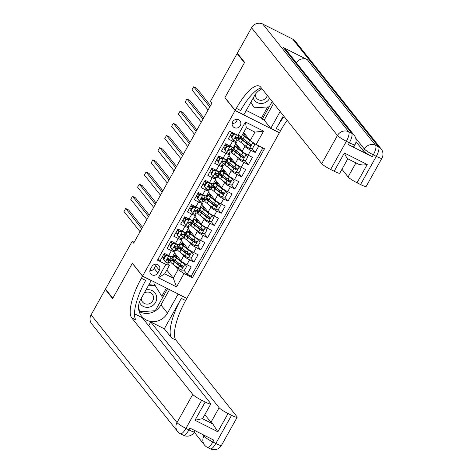 <?xml version="1.0" encoding="UTF-8"?>
<svg xmlns="http://www.w3.org/2000/svg" width="473" height="473" viewBox="0 0 473 473"><rect width="100%" height="100%" fill="white"/><g stroke="black" fill="none" stroke-linecap="round" stroke-linejoin="round"><path stroke-width="0.71" d="M232.657 121.78A4.499 4.245 141.4 0 0 232.964 126.51A4.499 4.245 141.4 0 0 240.314 125.635A4.499 4.245 141.4 0 0 240.006 120.899A4.499 4.245 141.4 0 0 232.657 121.78M232.113 123.447A4.499 4.245 141.4 0 0 237.204 119.385M279.159 132.57L279.366 132.83L186.859 298.357L142.598 276.061L235.111 110.534L279.366 132.83M231.947 132.339L228.27 138.926L232.633 141.125L229.913 145.991A5.629 0.745 29.2 0 0 233.656 147.269L236.376 142.403A5.629 0.745 -150.8 0 1 232.633 141.125M229.913 145.991L225.55 143.792L221.465 151.094L225.834 153.293L223.114 158.165A5.629 0.745 29.2 0 0 226.857 159.442L229.576 154.57A5.629 0.745 -150.8 0 1 225.834 153.293M223.114 158.165L218.745 155.96L214.665 163.268L219.029 165.467L216.309 170.333A5.629 0.745 29.2 0 0 220.051 171.61L222.771 166.744A5.629 0.745 -150.8 0 1 219.029 165.467M216.309 170.333L211.945 168.134L207.86 175.436L212.229 177.635L209.509 182.507A5.629 0.745 29.2 0 0 213.252 183.784L215.972 178.912A5.629 0.745 -150.8 0 1 212.229 177.635M209.509 182.507L205.14 180.308L201.06 187.61L205.424 189.809L202.704 194.675A5.629 0.745 29.2 0 0 206.447 195.952L209.167 191.086A5.629 0.745 -150.8 0 1 205.424 189.809M202.704 194.675L198.341 192.476L194.261 199.777L198.625 201.977L195.905 206.849A5.629 0.745 29.2 0 0 199.647 208.126L202.367 203.26A5.629 0.745 -150.8 0 1 198.625 201.977M195.905 206.849L191.535 204.649L187.456 211.951L191.825 214.151L189.099 219.017A5.629 0.745 29.2 0 0 192.842 220.294L195.568 215.428A5.629 0.745 -150.8 0 1 191.825 214.151M189.099 219.017L184.736 216.817L180.656 224.119L185.02 226.319L182.3 231.191A5.629 0.745 29.2 0 0 186.043 232.468L188.762 227.602A5.629 0.745 -150.8 0 1 185.02 226.319M182.3 231.191L177.931 228.991L173.851 236.293L178.22 238.493L175.495 243.359A5.629 0.745 29.2 0 0 179.237 244.636L181.963 239.77A5.629 0.745 -150.8 0 1 178.22 238.493M175.495 243.359L171.131 241.159L167.052 248.461L171.415 250.66A5.629 0.745 29.2 0 0 175.158 251.943A5.629 0.745 29.2 0 0 175.034 251.606L174.312 250.702M174.62 252.907L180.923 260.812A5.629 0.745 29.2 0 0 186.876 264.691L191.24 266.89L187.16 274.192L183.896 270.101M181.064 266.547L180.319 265.613M181.638 253.427L183.642 255.946A5.629 0.745 29.2 0 0 189.596 259.819L193.965 262.018L190.702 257.927M187.864 254.373L187.119 253.439M193.965 262.018L198.045 254.716L193.676 252.517A5.629 0.745 29.2 0 1 187.722 248.644L181.419 240.739M188.224 228.565L194.527 236.47A5.629 0.745 29.2 0 0 200.481 240.349L204.844 242.548L200.765 249.85L197.501 245.759M194.669 242.206L193.924 241.271M195.024 216.398L201.327 224.303A5.629 0.745 29.2 0 0 207.28 228.175L211.65 230.375L207.564 237.677L204.301 233.585M201.468 230.032L200.723 229.098M201.829 204.224L208.132 212.129A5.629 0.745 29.2 0 0 214.086 216.007L218.449 218.207L214.37 225.509L211.106 221.417M208.274 217.864L207.529 216.93M208.628 192.056L214.931 199.961A5.629 0.745 29.2 0 0 220.885 203.833L225.254 206.033L221.169 213.335L217.905 209.243M215.073 205.69L214.328 204.756M215.434 179.882L221.736 187.787A5.629 0.745 29.2 0 0 227.69 191.666L232.054 193.865L227.974 201.167L224.71 197.075M221.878 193.522L221.128 192.582M222.233 167.714L228.536 175.619A5.629 0.745 29.2 0 0 234.49 179.492L238.859 181.691L234.774 188.993L231.51 184.902M228.678 181.348L227.933 180.414M229.033 155.54L235.341 163.445A5.629 0.745 29.2 0 0 241.295 167.324L245.658 169.523L241.579 176.825L238.315 172.734M235.483 169.18L234.732 168.24M235.838 143.372L242.141 151.277A5.629 0.745 29.2 0 0 248.094 155.15L252.458 157.349L248.378 164.651L245.115 160.56M242.282 157.006L241.537 156.072M236.376 142.403A5.629 0.745 -150.8 0 0 236.252 142.066L235.53 141.167M231.859 136.561L230.304 135.278M229.576 154.57A5.629 0.745 -150.8 0 0 229.446 154.239L228.731 153.335M225.059 148.729L224.303 147.789M222.771 166.744A5.629 0.745 -150.8 0 0 222.647 166.407L221.926 165.509M218.254 160.903L216.699 159.62M215.972 178.912A5.629 0.745 -150.8 0 0 215.842 178.581L215.126 177.677M211.455 173.071L210.698 172.131M209.167 191.086A5.629 0.745 -150.8 0 0 209.042 190.749L208.321 189.85M204.649 185.245L203.094 183.962M202.367 203.26A5.629 0.745 -150.8 0 0 202.237 202.923L201.522 202.018M197.85 197.412L196.295 196.135M195.568 215.428A5.629 0.745 -150.8 0 0 195.438 215.091L194.716 214.192M191.045 209.586L190.294 208.64M188.762 227.602A5.629 0.745 -150.8 0 0 188.638 227.265L187.917 226.36M184.245 221.754L182.69 220.477M181.963 239.77A5.629 0.745 -150.8 0 0 181.833 239.433L181.112 238.534M177.44 233.928L175.891 232.645M134.149 242.271L132.209 241.295L133.67 243.128L211.898 103.161L210.432 101.328L237.133 53.555L244.44 62.72L224.882 97.71L235.111 110.534M157.822 272.962L159.318 270.284A4.363 4.109 141.4 0 0 159.017 265.702A4.363 4.109 141.4 0 0 151.898 266.553L150.402 269.226A4.363 4.109 141.4 0 0 150.704 273.814A4.363 4.109 141.4 0 0 157.822 272.962L154.168 268.386L155.664 265.708A4.363 4.109 141.4 0 0 156.173 264.218M243.684 132.505L250.17 140.641L254.935 132.121L246.321 127.787L241.561 136.307L237.943 135.361L229.571 131.139L157.468 260.156L165.84 264.372L169.458 265.318L167.507 262.876M237.943 135.361L245.428 121.969L263.609 131.133L256.124 144.519L264.496 148.741L192.393 277.752L184.021 273.53L176.541 286.922L158.36 277.757L165.84 264.372M238.859 138.879L239.232 139.352M242.856 143.893L244.86 146.405L242.141 151.277M232.06 151.053L232.432 151.52M236.051 156.06L238.061 158.579L235.341 163.445M225.254 163.22L225.633 163.693M229.251 168.234L231.256 170.747L228.536 175.619M218.455 175.394L218.828 175.861M222.452 180.402L224.456 182.921L221.736 187.787M211.65 187.562L212.028 188.035M215.647 192.576L217.657 195.089L214.931 199.961M204.85 199.736L205.223 200.203M208.847 204.744L210.852 207.263L208.132 212.129M198.045 211.904L198.424 212.377M202.042 216.918L204.052 219.431L201.327 224.303M191.246 224.078L191.618 224.545M195.243 229.086L197.247 231.604L194.527 236.47M184.44 236.246L184.819 236.719M188.437 241.26L190.448 243.772L187.722 248.644M170.641 246.096L169.884 245.156M177.641 248.42L178.014 248.887M187.16 274.192L191.169 276.208L262.87 147.919M244.86 146.405A5.629 0.745 -150.8 0 0 250.814 150.284L255.184 152.483L258.861 145.897M248.378 164.651L244.015 162.452A5.629 0.745 -150.8 0 1 238.061 158.579M241.579 176.825L237.21 174.626A5.629 0.745 -150.8 0 1 231.256 170.747M234.774 188.993L230.41 186.794A5.629 0.745 -150.8 0 1 224.456 182.921M227.974 201.167L223.605 198.967A5.629 0.745 -150.8 0 1 217.657 195.089M221.169 213.335L216.805 211.135A5.629 0.745 -150.8 0 1 210.852 207.263M214.37 225.509L210.006 223.309A5.629 0.745 -150.8 0 1 204.052 219.431M207.564 237.677L203.201 235.477A5.629 0.745 -150.8 0 1 197.247 231.604M200.765 249.85L196.401 247.651A5.629 0.745 -150.8 0 1 190.448 243.772M157.87 259.435L160.246 260.635L164.332 253.333L168.695 255.532A5.629 0.745 29.2 0 0 172.438 256.809L175.158 251.943M163.835 258.27L162.286 256.987M169.458 265.318L164.693 273.837L173.307 278.177L178.067 269.657L184.021 273.53M166.815 270.036L173.307 278.177L176.541 286.922M170.836 260.588L171.214 261.061M174.833 265.601L178.067 269.657M142.598 276.061L132.375 263.236L112.816 298.226L105.514 289.062L132.209 241.295M237.96 53.975L237.133 53.555M164.503 254.787L165.101 253.717M191.169 276.208L192.393 277.752M171.244 261.007L170.865 260.534M173.219 259.482L173.455 259.062M175.329 255.71L175.956 254.586M255.184 152.483L251.92 148.392M249.088 144.839L248.337 143.898M169.086 244.819L169.89 245.144M171.303 242.614L171.9 241.549M178.043 248.833L177.671 248.366M180.024 247.314L180.26 246.894M182.135 243.542L182.761 242.418M184.848 236.666L184.47 236.193M186.823 235.14L187.06 234.72M188.934 231.368L189.561 230.245M178.108 230.446L178.705 229.375M191.648 224.492L191.275 224.025M193.628 222.972L193.865 222.552M195.739 219.2L196.366 218.077M184.908 218.272L185.505 217.208M198.453 212.324L198.075 211.851M200.428 210.798L200.664 210.379M202.539 207.026L203.165 205.903M190.294 208.634L189.496 208.303M191.713 206.104L192.31 205.034M205.252 200.15L204.88 199.683M207.233 198.63L207.47 198.211M209.338 194.858L209.971 193.735M198.512 193.93L199.109 192.866M212.058 187.982L211.679 187.509M214.033 186.457L214.269 186.037M216.143 182.684L216.77 181.561M205.317 181.762L205.915 180.692M218.857 175.808L218.485 175.341M220.838 174.289L221.068 173.869M222.943 170.517L223.575 169.393M210.704 172.119L209.9 171.794M212.117 169.588L212.714 168.524M225.662 163.64L225.284 163.167M227.637 162.115L227.874 161.695M229.748 158.343L230.375 157.219M218.916 157.42L219.519 156.35M232.462 151.466L232.089 150.999M234.442 149.947L234.673 149.527M236.547 146.175L237.174 145.051M224.308 147.777L223.504 147.452M225.722 145.246L226.319 144.182M239.261 139.299L238.889 138.826M241.242 137.773L241.478 137.353M243.353 134.001L243.979 132.878M256.124 144.519L250.17 140.641M232.521 133.079L232.722 132.73M164.693 273.837L158.36 277.757M245.428 121.969L246.321 127.787M263.609 131.133L254.935 132.121M149.894 270.716A4.363 4.109 141.4 0 0 154.168 268.386M165.775 255.958L165.396 255.485L168.388 255.473L168.849 255.946L165.775 255.958L163.735 259.612L165.444 262.036A3.725 0.497 29.2 0 0 167.791 262.893L169.618 262.521A10.761 1.425 29.2 0 0 169.831 262.391L171.125 260.079A10.761 1.425 29.2 0 0 170.475 259.003M165.444 262.036L163.735 259.612M164.036 257.909A8.934 1.183 29.2 0 0 162.345 256.874M168.465 255.473L169.328 255.84M168.849 255.946A3.725 0.497 29.2 0 0 171.191 256.809L171.516 256.744M172.598 256.52L173.017 256.437A10.761 1.425 29.2 0 0 173.23 256.307A10.761 1.425 29.2 0 0 173.041 255.733M165.396 255.485L163.356 259.133M142.497 227.33L128.668 209.988L125.676 208.481L141.758 228.654M125.676 208.481L123.979 211.526L140.061 231.693M173.23 256.307L171.941 258.619A10.761 1.425 -150.8 0 1 171.723 258.749L169.902 259.121A3.725 0.497 -150.8 0 1 168.418 258.666C167.271 258.749 166.999 259.234 167.602 260.126A3.725 0.497 29.2 0 0 169.086 260.582L170.907 260.209A10.761 1.425 29.2 0 0 171.125 260.079M165.639 255.485A10.761 1.425 29.2 0 0 163.759 254.35M163.64 254.563A8.934 1.183 -150.8 0 1 165.331 255.597M169.547 259.086A8.934 1.183 -150.8 0 1 169.529 259.186A8.934 1.183 -150.8 0 1 169.346 259.293L167.223 259.612M168.128 255.473A8.934 1.183 29.2 0 0 166.91 254.628M174.265 259.789A10.761 1.425 29.2 0 0 172.071 259.523L170.777 261.835A10.761 1.425 -150.8 0 0 173 264.224L178.274 268.179A3.725 0.497 -150.8 0 0 181.472 270.107L184.547 270.095L186.587 266.447L184.872 264.023A3.725 0.497 -150.8 0 1 181.673 262.089L176.399 258.14A10.761 1.425 -150.8 0 1 174.182 255.751A10.761 1.425 -150.8 0 1 177.405 256.401M184.872 264.023L177.623 258.625A8.934 1.183 -150.8 0 1 175.779 256.644A8.934 1.183 -150.8 0 1 177.842 256.951M179.237 265.187A4.428 0.585 29.2 0 0 181.088 265.678L181.407 265.099M181.348 261.415A4.428 0.585 29.2 0 0 181.798 261.61M172.071 259.523A10.761 1.425 29.2 0 0 174.295 261.912L179.569 265.861A3.725 0.497 29.2 0 0 181.833 267.298C183.075 267.34 183.347 266.849 182.649 265.838A3.725 0.497 -150.8 0 1 180.384 264.401L175.111 260.452A10.761 1.425 -150.8 0 1 172.887 258.063L174.182 255.751M182.679 265.856L181.413 266.772L175.513 262.397A8.934 1.183 -150.8 0 1 173.668 260.416A8.934 1.183 -150.8 0 1 175.252 260.558M139.405 302.152A9.141 8.62 141.4 0 0 152.282 305.883A9.141 8.62 141.4 0 0 156.102 294.886A9.141 8.62 141.4 0 0 145.915 290.014M141.297 298.28A6.261 5.901 141.4 0 0 142.521 302.005A6.261 5.901 141.4 0 0 150.515 303.134A6.261 5.901 141.4 0 0 152.312 294.2A6.261 5.901 141.4 0 0 144.318 293.071A6.261 5.901 141.4 0 0 144.141 293.189M148.256 285.828L155.109 285.396L162.617 297.6L155.274 310.737L140.416 311.677L138.672 309.271M149.149 284.232L153.938 283.93L155.109 285.396M140.416 311.677L138.607 308.739M253.232 97.994A9.141 8.62 141.4 0 0 266.222 102.02A9.141 8.62 141.4 0 0 269.616 98.325M255.231 94.541A6.261 5.901 141.4 0 0 256.455 98.142A6.261 5.901 141.4 0 0 264.448 99.271A6.261 5.901 141.4 0 0 267.28 95.404M272.188 101.553L269.208 106.874L254.356 107.814L250.761 102.41M254.356 107.814L250.891 102.186M221.447 445.4A8.437 8.437 0 0 1 210.284 448.818A8.437 2.578 -63.3 0 0 215.83 443.479L231.581 415.306A8.437 1.117 29.2 0 0 237.192 417.221L221.447 445.4A8.437 1.117 -150.8 0 1 215.83 443.479L212.844 441.971L213.861 440.144L189.939 428.095L188.922 429.922L185.93 428.414A8.437 1.117 -150.8 0 1 177.003 422.596L192.748 394.423A8.437 1.117 29.2 0 0 201.675 400.235L185.93 428.414A8.437 2.578 116.7 0 1 180.379 433.753A8.437 8.437 0 0 1 177.576 431.477A8.437 7.958 141.4 0 1 177.003 422.596L91.094 314.864L105.308 289.429L112.615 298.593L132.304 263.355L142.533 276.179L141.374 278.248A35.168 10.749 -63.3 0 0 131.677 317.838L192.748 394.423M150.993 280.288L151.206 280.548L140.558 299.598A15.828 14.923 141.4 0 0 141.64 316.242A15.828 14.923 141.4 0 0 167.472 313.156L178.114 294.111L186.788 298.481L185.635 300.544A35.168 10.749 -63.3 0 0 175.932 340.134L237.003 416.719A8.437 1.117 29.2 0 1 237.192 417.221M151.206 280.548L142.533 276.179M210.822 403.936L202.657 418.54A8.437 1.117 -150.8 0 1 202.379 418.652L212.797 423.903L217.846 431.784L195 420.272L205.205 402.015A8.437 1.117 29.2 0 0 210.822 403.936A8.437 1.117 29.2 0 0 210.627 403.434L142.255 317.685L134.48 313.77M148.652 325.714L150.745 321.965L219.123 407.708A8.437 1.117 29.2 0 0 228.051 413.526L217.846 431.784M164.32 328.806L181.325 298.38A35.168 10.749 -63.3 0 0 171.628 337.964L164.32 328.806L150.745 321.965M205.205 402.015L201.675 400.235M177.576 431.477L91.667 323.745A8.437 7.958 -38.6 0 1 91.094 314.864M106.135 289.848L105.308 289.429M231.581 415.306L228.051 413.526M212.797 423.903A8.437 1.117 -150.8 0 1 210.958 422.318L219.123 407.708M204.839 414.638L210.958 422.318M141.374 278.248L145.684 280.418A35.168 10.749 -63.3 0 0 135.982 320.008L131.677 317.838M195 420.272L202.379 418.652M169.5 289.612L160.926 304.949A15.828 14.923 -38.6 0 1 139.163 311.506M138.778 309.921L139.89 311.731L155.233 310.743M162.6 297.57L167.584 288.648M161.819 296.299L166.419 288.063M139.204 310.619L139.559 310.595M348.359 144.632L349.381 142.805A8.437 1.117 29.2 0 0 354.998 144.726L353.975 146.553A8.437 1.117 -150.8 0 1 348.359 144.632L372.286 156.687A8.437 1.117 -150.8 0 1 363.353 150.869L364.376 149.048L355.714 138.181M356.003 141.652L363.353 150.869M244.642 62.353L224.947 97.586L235.176 110.41L236.334 108.347A35.168 10.749 116.7 0 1 259.464 86.098A35.168 10.749 116.7 0 1 260.647 87.079L321.717 163.664L337.462 135.485L251.553 27.753L237.34 53.195L244.642 62.353M261.995 88.77A15.828 14.923 141.4 0 0 254.492 95.735L243.849 114.779L235.176 110.41M273.607 103.333L264.218 120.13L270.763 128.343L280.152 111.539M270.763 128.343L279.431 132.712L280.59 130.643A35.168 10.749 116.7 0 1 287.17 120.343M283.439 115.666L276.285 128.473A35.168 10.749 116.7 0 1 284.119 116.518M347.673 158.68C346.857 158.094 345.757 156.202 344.374 152.998L367.219 164.509L357.02 182.767L360.55 184.541L376.295 156.368L373.303 154.86L372.286 156.687M357.02 182.767A8.437 1.117 -150.8 0 1 348.087 176.949L355.944 162.895M341.967 169.275L348.087 176.949M296.335 62.749A8.437 7.958 -38.6 0 1 307.255 59.616L375.633 145.359L378.625 146.867A8.437 2.578 -63.3 0 1 376.295 156.368A8.437 1.117 29.2 0 0 381.906 158.284L366.161 186.463A8.437 1.117 -150.8 0 1 360.55 184.541M251.553 27.753A8.437 7.958 -38.6 0 1 262.811 24.07L292.716 39.135A8.437 7.958 -38.6 0 1 295.229 41.175L381.137 148.906A8.437 7.958 141.4 0 0 378.625 146.867L292.716 39.135M307.255 59.616L283.333 47.56A8.437 7.958 -38.6 0 1 285.852 49.6L354.23 135.349A8.437 7.958 141.4 0 0 351.711 133.303L283.333 47.56M264.218 120.13L262.302 119.166L269.172 106.88M246.279 110.44L261.427 118.067L262.302 119.166M347.821 158.798L339.785 173.171A8.437 1.117 -150.8 0 1 334.175 171.256L344.374 152.998M262.811 24.07L348.719 131.801L351.711 133.303A8.437 2.578 -63.3 0 1 349.381 142.805L346.39 141.303L330.645 169.476L334.175 171.256M330.645 169.476A8.437 1.117 -150.8 0 1 321.717 163.664M236.334 108.347L240.639 110.511A35.168 10.749 116.7 0 1 261.35 87.96M367.219 164.509C363.69 165.237 360.645 165.042 358.091 163.93M261.427 118.067L267.623 106.975M172.574 243.79L172.196 243.311L175.193 243.299L175.649 243.778L172.574 243.79L170.534 247.438L172.249 249.862A3.725 0.497 29.2 0 0 174.596 250.725L176.417 250.347A10.761 1.425 29.2 0 0 176.63 250.223L177.925 247.911A10.761 1.425 29.2 0 0 177.28 246.835M172.249 249.862L170.534 247.438M170.842 245.741A8.934 1.183 29.2 0 0 169.151 244.707M175.27 243.299L176.127 243.672M175.649 243.778A3.725 0.497 29.2 0 0 177.996 244.642L178.321 244.571M179.403 244.352L179.817 244.263A10.761 1.425 29.2 0 0 180.036 244.133A10.761 1.425 29.2 0 0 179.841 243.56M172.196 243.311L170.156 246.965M149.302 215.162L135.473 197.82L132.481 196.313L148.563 216.48M132.481 196.313L130.779 199.358L146.861 219.525M180.036 244.133L178.741 246.451A10.761 1.425 -150.8 0 1 178.528 246.575L176.701 246.953A3.725 0.497 -150.8 0 1 175.217 246.498C174.07 246.581 173.798 247.066 174.401 247.958A3.725 0.497 29.2 0 0 175.885 248.414L177.712 248.035A10.761 1.425 29.2 0 0 177.925 247.911M172.438 243.311A10.761 1.425 29.2 0 0 170.564 242.176M170.446 242.389A8.934 1.183 -150.8 0 1 172.131 243.424M176.352 246.912A8.934 1.183 -150.8 0 1 176.328 247.018A8.934 1.183 -150.8 0 1 176.151 247.125L174.023 247.444M174.933 243.299A8.934 1.183 29.2 0 0 173.709 242.46M179.379 231.616L179.001 231.143L181.993 231.131L182.454 231.604L179.379 231.616L177.34 235.27L179.048 237.688A3.725 0.497 29.2 0 0 181.396 238.552L183.222 238.179A10.761 1.425 29.2 0 0 183.435 238.049L184.724 235.737A10.761 1.425 29.2 0 0 184.08 234.661M179.048 237.688L177.34 235.27M177.641 233.567A8.934 1.183 29.2 0 0 175.95 232.533M182.07 231.131L182.933 231.498M182.454 231.604A3.725 0.497 29.2 0 0 184.795 232.468L185.12 232.403M186.202 232.178L186.622 232.095A10.761 1.425 29.2 0 0 186.835 231.965A10.761 1.425 29.2 0 0 186.646 231.392M179.001 231.143L176.961 234.791M156.102 202.988L142.272 185.647L139.281 184.139L155.363 204.312M139.281 184.139L137.584 187.184L153.666 207.351M186.835 231.965L185.54 234.277A10.761 1.425 -150.8 0 1 185.327 234.407L183.506 234.779A3.725 0.497 -150.8 0 1 182.022 234.324C180.875 234.407 180.603 234.892 181.206 235.785A3.725 0.497 29.2 0 0 182.69 236.24L184.511 235.867A10.761 1.425 29.2 0 0 184.724 235.737M179.243 231.143A10.761 1.425 29.2 0 0 177.363 230.008M177.245 230.221A8.934 1.183 -150.8 0 1 178.936 231.256M183.152 234.744A8.934 1.183 -150.8 0 1 183.128 234.845A8.934 1.183 -150.8 0 1 182.95 234.951L180.828 235.27M181.733 231.131A8.934 1.183 29.2 0 0 180.515 230.286M186.179 219.448L185.8 218.969L188.798 218.958L189.253 219.437L186.179 219.448L184.139 223.096L185.854 225.52A3.725 0.497 29.2 0 0 188.201 226.384L190.022 226.005A10.761 1.425 29.2 0 0 190.235 225.881L191.53 223.569A10.761 1.425 29.2 0 0 190.885 222.493M185.854 225.52L184.139 223.096M184.446 221.394A8.934 1.183 29.2 0 0 182.755 220.365M188.875 218.958L189.732 219.33M189.253 219.437A3.725 0.497 29.2 0 0 191.6 220.3L191.926 220.229M193.008 220.01L193.422 219.921A10.761 1.425 29.2 0 0 193.64 219.791A10.761 1.425 29.2 0 0 193.445 219.218M185.8 218.969L183.761 222.623M162.907 190.82L149.078 173.479L146.086 171.971L162.168 192.139M146.086 171.971L144.383 175.016L160.465 195.183M193.64 219.791L192.345 222.109A10.761 1.425 -150.8 0 1 192.133 222.233L190.306 222.612A3.725 0.497 -150.8 0 1 188.822 222.156C187.675 222.233 187.403 222.724 188.006 223.617A3.725 0.497 29.2 0 0 189.49 224.072L191.317 223.694A10.761 1.425 29.2 0 0 191.53 223.569M186.043 218.969A10.761 1.425 29.2 0 0 184.168 217.834M184.044 218.047A8.934 1.183 -150.8 0 1 185.735 219.082M189.951 222.57A8.934 1.183 -150.8 0 1 189.933 222.677A8.934 1.183 -150.8 0 1 189.756 222.783L187.627 223.102M188.538 218.958A8.934 1.183 29.2 0 0 187.314 218.118M192.984 207.275L192.606 206.802L195.597 206.79L196.053 207.263L192.984 207.275L190.944 210.928L192.653 213.347A3.725 0.497 29.2 0 0 195 214.21L196.827 213.837A10.761 1.425 29.2 0 0 197.04 213.707L198.329 211.396A10.761 1.425 29.2 0 0 197.684 210.319M192.653 213.347L190.944 210.928M191.246 209.226A8.934 1.183 29.2 0 0 189.555 208.191M195.674 206.79L196.537 207.156M196.053 207.263A3.725 0.497 29.2 0 0 198.4 208.126L198.725 208.061M199.807 207.836L200.227 207.753A10.761 1.425 29.2 0 0 200.44 207.623A10.761 1.425 29.2 0 0 200.25 207.05M192.606 206.802L190.56 210.45M169.706 178.646L155.877 161.305L152.885 159.797L168.967 179.965M152.885 159.797L151.189 162.842L167.271 183.01M200.44 207.623L199.145 209.935A10.761 1.425 -150.8 0 1 198.932 210.065L197.111 210.438A3.725 0.497 -150.8 0 1 195.627 209.982C194.48 210.065 194.208 210.55 194.805 211.443A3.725 0.497 29.2 0 0 196.295 211.898L198.116 211.526A10.761 1.425 29.2 0 0 198.329 211.396M192.848 206.802A10.761 1.425 29.2 0 0 190.968 205.666M190.85 205.879A8.934 1.183 -150.8 0 1 192.541 206.914M196.756 210.402A8.934 1.183 -150.8 0 1 196.733 210.503A8.934 1.183 -150.8 0 1 196.555 210.609L194.433 210.928M195.337 206.79A8.934 1.183 29.2 0 0 194.119 205.944M181.07 247.621A10.761 1.425 29.2 0 0 178.871 247.349L177.582 249.667A10.761 1.425 -150.8 0 0 179.805 252.056L185.079 256.005A3.725 0.497 -150.8 0 0 188.278 257.939L191.346 257.927L193.392 254.273L191.677 251.855A3.725 0.497 -150.8 0 1 188.479 249.921L183.205 245.972A10.761 1.425 -150.8 0 1 180.982 243.577A10.761 1.425 -150.8 0 1 184.204 244.228M191.677 251.855L184.423 246.457A8.934 1.183 -150.8 0 1 182.578 244.47A8.934 1.183 -150.8 0 1 184.647 244.778M186.043 253.02A4.428 0.585 29.2 0 0 187.887 253.504L188.207 252.931M188.148 249.247A4.428 0.585 29.2 0 0 188.603 249.437M178.871 247.349A10.761 1.425 29.2 0 0 181.094 249.744L186.368 253.694A3.725 0.497 29.2 0 0 188.632 255.13C189.874 255.166 190.146 254.681 189.454 253.67A3.725 0.497 -150.8 0 1 187.184 252.233L181.91 248.284A10.761 1.425 -150.8 0 1 179.687 245.889L180.982 243.577M189.72 253.895L189.454 253.67L188.213 254.598L182.312 250.229A8.934 1.183 -150.8 0 1 180.467 248.242A8.934 1.183 -150.8 0 1 182.052 248.39M187.87 235.448A10.761 1.425 29.2 0 0 185.676 235.182L184.381 237.493A10.761 1.425 -150.8 0 0 186.604 239.882L191.878 243.837A3.725 0.497 -150.8 0 0 195.077 245.765L198.152 245.753L200.191 242.105L198.477 239.681A3.725 0.497 -150.8 0 1 195.278 237.748L190.004 233.798A10.761 1.425 -150.8 0 1 187.787 231.409A10.761 1.425 -150.8 0 1 191.009 232.06M198.477 239.681L191.222 234.283A8.934 1.183 -150.8 0 1 189.383 232.302A8.934 1.183 -150.8 0 1 191.447 232.61M192.842 240.846A4.428 0.585 29.2 0 0 194.687 241.336L195.012 240.757M194.953 237.074A4.428 0.585 29.2 0 0 195.402 237.269M185.676 235.182A10.761 1.425 29.2 0 0 187.899 237.57L193.173 241.52A3.725 0.497 29.2 0 0 195.438 242.956C196.679 242.998 196.951 242.507 196.254 241.496A3.725 0.497 -150.8 0 1 193.989 240.059L188.715 236.11A10.761 1.425 -150.8 0 1 186.492 233.721L187.787 231.409M196.283 241.514L195.018 242.43L189.117 238.055A8.934 1.183 -150.8 0 1 187.273 236.074A8.934 1.183 -150.8 0 1 188.857 236.216M194.675 223.28A10.761 1.425 29.2 0 0 192.476 223.008L191.187 225.325A10.761 1.425 -150.8 0 0 193.41 227.714L198.684 231.664A3.725 0.497 -150.8 0 0 201.882 233.597L204.951 233.585L206.991 229.931L205.282 227.513A3.725 0.497 -150.8 0 1 202.083 225.58L196.809 221.63A10.761 1.425 -150.8 0 1 194.586 219.236A10.761 1.425 -150.8 0 1 197.809 219.886M205.282 227.513L198.027 222.115A8.934 1.183 -150.8 0 1 196.183 220.128A8.934 1.183 -150.8 0 1 198.246 220.436M199.641 228.678A4.428 0.585 29.2 0 0 201.492 229.163L201.811 228.589M201.752 224.906A4.428 0.585 29.2 0 0 202.208 225.095M192.476 223.008A10.761 1.425 29.2 0 0 194.699 225.402L199.973 229.352A3.725 0.497 29.2 0 0 202.237 230.789C203.479 230.824 203.751 230.339 203.053 229.328A3.725 0.497 -150.8 0 1 200.789 227.891L195.515 223.942A10.761 1.425 -150.8 0 1 193.291 221.547L194.586 219.236M203.083 229.34L201.817 230.256L195.917 225.887A8.934 1.183 -150.8 0 1 194.072 223.9A8.934 1.183 -150.8 0 1 195.656 224.048M201.474 211.106A10.761 1.425 29.2 0 0 199.281 210.84L197.986 213.152A10.761 1.425 -150.8 0 0 200.209 215.54L205.483 219.496A3.725 0.497 -150.8 0 0 208.682 221.423L211.756 221.411L213.796 217.763L212.081 215.339A3.725 0.497 -150.8 0 1 208.883 213.406L203.609 209.456A10.761 1.425 -150.8 0 1 201.386 207.068A10.761 1.425 -150.8 0 1 204.614 207.718M212.081 215.339L204.827 209.941A8.934 1.183 -150.8 0 1 202.982 207.96A8.934 1.183 -150.8 0 1 205.051 208.268M206.447 216.504A4.428 0.585 29.2 0 0 208.291 216.995L208.617 216.415M208.558 212.732A4.428 0.585 29.2 0 0 209.007 212.927M199.281 210.84A10.761 1.425 29.2 0 0 201.504 213.228L206.778 217.178A3.725 0.497 29.2 0 0 209.042 218.615C210.284 218.656 210.556 218.165 209.858 217.154A3.725 0.497 -150.8 0 1 207.594 215.718L202.32 211.768A10.761 1.425 -150.8 0 1 200.097 209.379L201.386 207.068M209.888 217.172L208.623 218.088L202.722 213.713A8.934 1.183 -150.8 0 1 200.877 211.733A8.934 1.183 -150.8 0 1 202.462 211.874M199.783 195.107L199.405 194.628L202.403 194.616L202.858 195.095L199.783 195.107L197.744 198.755L199.458 201.179A3.725 0.497 29.2 0 0 201.8 202.042L203.626 201.664A10.761 1.425 29.2 0 0 203.839 201.539L205.134 199.228A10.761 1.425 29.2 0 0 204.49 198.152M199.458 201.179L197.744 198.755M198.051 197.052A8.934 1.183 29.2 0 0 196.36 196.023M202.479 194.616L203.337 194.988M202.858 195.095A3.725 0.497 29.2 0 0 205.205 195.952L205.53 195.887M206.612 195.668L207.026 195.58A10.761 1.425 29.2 0 0 207.239 195.45A10.761 1.425 29.2 0 0 207.05 194.876M199.405 194.628L197.365 198.282M176.506 166.478L162.677 149.137L159.691 147.629L175.773 167.797M159.691 147.629L157.988 150.674L174.07 170.842M207.239 195.45L205.95 197.767A10.761 1.425 -150.8 0 1 205.737 197.891L203.91 198.27A3.725 0.497 -150.8 0 1 202.426 197.815C201.279 197.891 201.007 198.382 201.61 199.275A3.725 0.497 29.2 0 0 203.094 199.73L204.921 199.352A10.761 1.425 29.2 0 0 205.134 199.228M199.647 194.628A10.761 1.425 29.2 0 0 197.773 193.492M197.649 193.705A8.934 1.183 -150.8 0 1 199.34 194.74M203.556 198.228A8.934 1.183 -150.8 0 1 203.538 198.335A8.934 1.183 -150.8 0 1 203.36 198.441L201.232 198.761M202.142 194.616A8.934 1.183 29.2 0 0 200.919 193.776M208.274 198.938A10.761 1.425 29.2 0 0 206.08 198.666L204.791 200.984A10.761 1.425 -150.8 0 0 207.014 203.372L212.288 207.322A3.725 0.497 -150.8 0 0 215.487 209.255L218.556 209.243L220.595 205.589L218.887 203.165A3.725 0.497 -150.8 0 1 215.688 201.238L210.414 197.288A10.761 1.425 -150.8 0 1 208.191 194.894A10.761 1.425 -150.8 0 1 211.413 195.544M218.887 203.165L211.632 197.773A8.934 1.183 -150.8 0 1 209.787 195.787A8.934 1.183 -150.8 0 1 211.851 196.094M213.246 204.336A4.428 0.585 29.2 0 0 215.097 204.821L215.416 204.247M215.357 200.564A4.428 0.585 29.2 0 0 215.812 200.753M206.08 198.666A10.761 1.425 29.2 0 0 208.303 201.06L213.577 205.01A3.725 0.497 29.2 0 0 215.842 206.447C217.083 206.482 217.355 205.997 216.658 204.986A3.725 0.497 -150.8 0 1 214.393 203.55L209.119 199.6A10.761 1.425 -150.8 0 1 206.896 197.206L208.191 194.894M216.687 204.998L215.422 205.915L209.521 201.545A8.934 1.183 -150.8 0 1 207.677 199.559A8.934 1.183 -150.8 0 1 209.261 199.707M206.589 182.933L206.21 182.46L209.202 182.448L209.657 182.921L206.589 182.933L204.549 186.587L206.258 189.005A3.725 0.497 29.2 0 0 208.605 189.868L210.426 189.496A10.761 1.425 29.2 0 0 210.645 189.366L211.934 187.054A10.761 1.425 29.2 0 0 211.289 185.978M206.258 189.005L204.549 186.587M204.85 184.884A8.934 1.183 29.2 0 0 203.159 183.849M209.279 182.448L210.142 182.815M209.657 182.921A3.725 0.497 29.2 0 0 212.005 183.784L212.33 183.719M213.412 183.494L213.831 183.412A10.761 1.425 29.2 0 0 214.044 183.282A10.761 1.425 29.2 0 0 213.849 182.708M206.21 182.46L204.165 186.108M183.311 154.304L169.482 136.963L166.49 135.455L182.572 155.623M166.49 135.455L164.793 138.5L180.875 158.668M214.044 183.282L212.749 185.593A10.761 1.425 -150.8 0 1 212.537 185.723L210.716 186.096A3.725 0.497 -150.8 0 1 209.226 185.641C208.085 185.723 207.813 186.208 208.41 187.101A3.725 0.497 29.2 0 0 209.9 187.556L211.721 187.184A10.761 1.425 29.2 0 0 211.934 187.054M206.453 182.46A10.761 1.425 29.2 0 0 204.573 181.325M204.454 181.537A8.934 1.183 -150.8 0 1 206.145 182.572M210.361 186.06A8.934 1.183 -150.8 0 1 210.337 186.161A8.934 1.183 -150.8 0 1 210.16 186.267L208.037 186.587M208.942 182.448A8.934 1.183 29.2 0 0 207.718 181.602M215.079 186.764A10.761 1.425 29.2 0 0 212.885 186.498L211.591 188.81A10.761 1.425 -150.8 0 0 213.814 191.198L219.088 195.154A3.725 0.497 -150.8 0 0 222.286 197.081L225.361 197.07L227.401 193.422L225.686 190.997A3.725 0.497 -150.8 0 1 222.487 189.064L217.213 185.114A10.761 1.425 -150.8 0 1 214.99 182.726A10.761 1.425 -150.8 0 1 218.219 183.376M225.686 190.997L218.431 185.599A8.934 1.183 -150.8 0 1 216.587 183.619A8.934 1.183 -150.8 0 1 218.656 183.926M220.051 192.162A4.428 0.585 29.2 0 0 221.896 192.653L222.221 192.073M222.156 188.39A4.428 0.585 29.2 0 0 222.612 188.585M212.885 186.498A10.761 1.425 29.2 0 0 215.109 188.887L220.383 192.836A3.725 0.497 29.2 0 0 222.647 194.273C223.889 194.308 224.161 193.824 223.463 192.813A3.725 0.497 -150.8 0 1 221.198 191.376L215.925 187.426A10.761 1.425 -150.8 0 1 213.701 185.038L214.99 182.726M223.493 192.83L222.227 193.747L216.327 189.371A8.934 1.183 -150.8 0 1 214.482 187.391A8.934 1.183 -150.8 0 1 216.066 187.533M213.388 170.765L213.01 170.286L216.007 170.274L216.463 170.753L213.388 170.765L211.348 174.413L213.063 176.837A3.725 0.497 29.2 0 0 215.404 177.7L217.231 177.322A10.761 1.425 29.2 0 0 217.444 177.198L218.739 174.886A10.761 1.425 29.2 0 0 218.094 173.81M213.063 176.837L211.348 174.413M211.656 172.71A8.934 1.183 29.2 0 0 209.965 171.681M216.084 170.274L216.941 170.647M216.463 170.753A3.725 0.497 29.2 0 0 218.81 171.61L219.135 171.545M220.211 171.327L220.631 171.238A10.761 1.425 29.2 0 0 220.844 171.108A10.761 1.425 29.2 0 0 220.655 170.534M213.01 170.286L210.97 173.94M190.111 142.137L176.281 124.795L173.295 123.287L189.377 143.455M173.295 123.287L171.593 126.332L187.675 146.5M220.844 171.108L219.555 173.425A10.761 1.425 -150.8 0 1 219.342 173.55L217.515 173.928A3.725 0.497 -150.8 0 1 216.031 173.473C214.884 173.55 214.612 174.04 215.215 174.933A3.725 0.497 29.2 0 0 216.699 175.388L218.526 175.01A10.761 1.425 29.2 0 0 218.739 174.886M213.252 170.286A10.761 1.425 29.2 0 0 211.378 169.151M211.254 169.364A8.934 1.183 -150.8 0 1 212.945 170.398M217.16 173.887A8.934 1.183 -150.8 0 1 217.142 173.993A8.934 1.183 -150.8 0 1 216.965 174.099L214.837 174.419M215.747 170.274A8.934 1.183 29.2 0 0 214.523 169.435M221.878 174.596A10.761 1.425 29.2 0 0 219.685 174.324L218.396 176.642A10.761 1.425 -150.8 0 0 220.613 179.031L225.887 182.98A3.725 0.497 -150.8 0 0 229.086 184.913L232.16 184.902L234.2 181.248L232.491 178.824A3.725 0.497 -150.8 0 1 229.293 176.896L224.019 172.947A10.761 1.425 -150.8 0 1 221.796 170.552A10.761 1.425 -150.8 0 1 225.018 171.202M232.491 178.824L225.237 173.431A8.934 1.183 -150.8 0 1 223.392 171.445A8.934 1.183 -150.8 0 1 225.455 171.752M226.851 179.994A4.428 0.585 29.2 0 0 228.701 180.479L229.021 179.906M228.962 176.222A4.428 0.585 29.2 0 0 229.417 176.411M219.685 174.324A10.761 1.425 29.2 0 0 221.908 176.719L227.182 180.668A3.725 0.497 29.2 0 0 229.446 182.105C230.688 182.14 230.96 181.656 230.262 180.645A3.725 0.497 -150.8 0 1 227.998 179.208L222.724 175.258A10.761 1.425 -150.8 0 1 220.501 172.864L221.796 170.552M230.292 180.656L229.027 181.573L223.126 177.204A8.934 1.183 -150.8 0 1 221.281 175.217A8.934 1.183 -150.8 0 1 222.866 175.365M220.193 158.591L219.809 158.118L222.807 158.106L223.262 158.579L220.193 158.591L218.154 162.245L219.862 164.663A3.725 0.497 29.2 0 0 222.209 165.526L224.031 165.154A10.761 1.425 29.2 0 0 224.249 165.024L225.538 162.712A10.761 1.425 29.2 0 0 224.894 161.636M219.862 164.663L218.154 162.245M218.455 160.542A8.934 1.183 29.2 0 0 216.764 159.507M222.884 158.106L223.747 158.473M223.262 158.579A3.725 0.497 29.2 0 0 225.609 159.442L225.934 159.377M227.016 159.153L227.436 159.07A10.761 1.425 29.2 0 0 227.649 158.94A10.761 1.425 29.2 0 0 227.454 158.366M219.809 158.118L217.769 161.766M196.916 129.963L183.086 112.621L180.095 111.114L196.177 131.281M180.095 111.114L178.392 114.159L194.48 134.326M227.649 158.94L226.354 161.252A10.761 1.425 -150.8 0 1 226.141 161.382L224.314 161.754A3.725 0.497 -150.8 0 1 222.83 161.299C221.689 161.382 221.417 161.867 222.014 162.759A3.725 0.497 29.2 0 0 223.498 163.215L225.325 162.842A10.761 1.425 29.2 0 0 225.538 162.712M220.057 158.112A10.761 1.425 29.2 0 0 218.177 156.983M218.059 157.196A8.934 1.183 -150.8 0 1 219.75 158.23M223.966 161.719A8.934 1.183 -150.8 0 1 223.942 161.819A8.934 1.183 -150.8 0 1 223.764 161.926L221.642 162.245M222.547 158.106A8.934 1.183 29.2 0 0 221.323 157.261M228.684 162.422A10.761 1.425 29.2 0 0 226.49 162.156L225.195 164.468A10.761 1.425 -150.8 0 0 227.418 166.857L232.692 170.812A3.725 0.497 -150.8 0 0 235.891 172.74L238.966 172.728L241.005 169.08L239.291 166.656A3.725 0.497 -150.8 0 1 236.092 164.722L230.818 160.773A10.761 1.425 -150.8 0 1 228.595 158.384A10.761 1.425 -150.8 0 1 231.817 159.034M239.291 166.656L232.036 161.258A8.934 1.183 -150.8 0 1 230.191 159.277A8.934 1.183 -150.8 0 1 232.261 159.584M233.656 167.82A4.428 0.585 29.2 0 0 235.501 168.311L235.826 167.732M235.761 164.048A4.428 0.585 29.2 0 0 236.216 164.243M226.49 162.156A10.761 1.425 29.2 0 0 228.707 164.545L233.987 168.494A3.725 0.497 29.2 0 0 236.252 169.931C237.493 169.967 237.765 169.482 237.068 168.471A3.725 0.497 -150.8 0 1 234.803 167.034L229.529 163.084A10.761 1.425 -150.8 0 1 227.306 160.696L228.595 158.384M237.091 168.489L235.832 169.405L229.931 165.03A8.934 1.183 -150.8 0 1 228.087 163.049A8.934 1.183 -150.8 0 1 229.671 163.191M226.993 146.423L226.614 145.944L229.612 145.932L230.067 146.411L226.993 146.423L224.953 150.071L226.668 152.495A3.725 0.497 29.2 0 0 229.009 153.358L230.836 152.98A10.761 1.425 29.2 0 0 231.049 152.856L232.344 150.544A10.761 1.425 29.2 0 0 231.699 149.468M226.668 152.495L224.953 150.071M225.26 148.368A8.934 1.183 29.2 0 0 223.569 147.334M229.689 145.932L230.546 146.305M230.067 146.411A3.725 0.497 29.2 0 0 232.414 147.269L232.74 147.204M233.816 146.985L234.236 146.896A10.761 1.425 29.2 0 0 234.448 146.766A10.761 1.425 29.2 0 0 234.259 146.192M226.614 145.944L224.574 149.598M203.715 117.795L189.886 100.453L186.9 98.946L202.982 119.113M186.9 98.946L185.197 101.985L201.279 122.158M234.448 146.766L233.159 149.084A10.761 1.425 -150.8 0 1 232.947 149.208L231.12 149.586A3.725 0.497 -150.8 0 1 229.636 149.131C228.489 149.208 228.217 149.699 228.82 150.591A3.725 0.497 29.2 0 0 230.304 151.047L232.125 150.668A10.761 1.425 29.2 0 0 232.344 150.544M226.857 145.944A10.761 1.425 29.2 0 0 224.977 144.809M224.858 145.022A8.934 1.183 -150.8 0 1 226.549 146.056M230.765 149.545A8.934 1.183 -150.8 0 1 230.747 149.651A8.934 1.183 -150.8 0 1 230.57 149.758L228.441 150.077M229.352 145.932A8.934 1.183 29.2 0 0 228.128 145.093M235.483 150.254A10.761 1.425 29.2 0 0 233.29 149.982L232.001 152.3A10.761 1.425 -150.8 0 0 234.218 154.689L239.492 158.638A3.725 0.497 -150.8 0 0 242.69 160.572L245.765 160.56L247.805 156.906L246.096 154.482A3.725 0.497 -150.8 0 1 242.897 152.554L237.623 148.599A10.761 1.425 -150.8 0 1 235.4 146.21A10.761 1.425 -150.8 0 1 238.623 146.861M246.096 154.482L238.841 149.09A8.934 1.183 -150.8 0 1 236.997 147.103A8.934 1.183 -150.8 0 1 239.06 147.41M240.455 155.652A4.428 0.585 29.2 0 0 242.306 156.137L242.625 155.564M242.566 151.88A4.428 0.585 29.2 0 0 243.021 152.07M233.29 149.982A10.761 1.425 29.2 0 0 235.513 152.377L240.787 156.327A3.725 0.497 29.2 0 0 243.051 157.763C244.293 157.799 244.565 157.314 243.867 156.297A3.725 0.497 -150.8 0 1 241.602 154.866L236.329 150.917A10.761 1.425 -150.8 0 1 234.105 148.522L235.4 146.21M243.897 156.315L242.631 157.231L236.731 152.862A8.934 1.183 -150.8 0 1 234.886 150.875A8.934 1.183 -150.8 0 1 236.47 151.023M235.725 134.243L233.798 134.249L231.752 137.903L233.467 140.321A3.725 0.497 29.2 0 0 235.814 141.185L237.635 140.812A10.761 1.425 29.2 0 0 237.854 140.682L239.143 138.37A10.761 1.425 29.2 0 0 238.498 137.294M233.467 140.321L231.752 137.903M232.06 136.2A8.934 1.183 29.2 0 0 230.369 135.166M233.798 134.249L233.414 133.776L231.374 137.424M233.414 133.776L234.785 133.77M210.52 105.621L196.691 88.28L193.699 86.772L209.781 106.939M193.699 86.772L191.997 89.817L208.079 109.984M240.461 136.017L239.959 136.91A10.761 1.425 -150.8 0 1 239.746 137.04L237.919 137.412A3.725 0.497 -150.8 0 1 236.435 136.957C235.294 137.04 235.022 137.525 235.619 138.418A3.725 0.497 29.2 0 0 237.103 138.873L238.93 138.5A10.761 1.425 29.2 0 0 239.143 138.37M233.662 133.77A10.761 1.425 29.2 0 0 231.782 132.641M231.664 132.854A8.934 1.183 -150.8 0 1 233.355 133.889M237.57 137.377A8.934 1.183 -150.8 0 1 237.547 137.477A8.934 1.183 -150.8 0 1 237.369 137.584L235.247 137.903M252.032 141.853A3.725 0.497 -150.8 0 1 249.697 140.38L244.423 136.431A10.761 1.425 -150.8 0 1 242.46 134.699M249.513 139.813L245.641 136.916A8.934 1.183 -150.8 0 1 243.796 134.935A8.934 1.183 -150.8 0 1 245.865 135.243M242.891 133.918A10.761 1.425 -150.8 0 1 245.422 134.693M253.031 142.503L254.61 144.738L252.57 148.386L249.496 148.398A3.725 0.497 -150.8 0 1 246.297 146.47L241.023 142.515A10.761 1.425 -150.8 0 1 238.8 140.126L240.095 137.814A10.761 1.425 29.2 0 0 242.312 140.203L247.586 144.153A3.725 0.497 29.2 0 0 249.856 145.589C251.098 145.625 251.37 145.14 250.672 144.129A3.725 0.497 -150.8 0 1 248.408 142.692L243.128 138.743A10.761 1.425 -150.8 0 1 240.911 136.354L241.017 136.165M247.261 143.479A4.428 0.585 29.2 0 0 249.105 143.969L249.431 143.39M242.288 138.081A10.761 1.425 29.2 0 0 240.095 137.814M250.696 144.147L249.437 145.063L243.536 140.688A8.934 1.183 -150.8 0 1 241.691 138.707A8.934 1.183 -150.8 0 1 243.276 138.849M183.642 255.946L180.923 260.812M189.596 259.819L186.876 264.691M250.814 150.284L248.094 155.15M244.015 162.452L241.295 167.324M237.21 174.626L234.49 179.492M230.41 186.794L227.69 191.666M223.605 198.967L220.885 203.833M216.805 211.135L214.086 216.007M210.006 223.309L207.28 228.175M203.201 235.477L200.481 240.349M196.401 247.651L193.676 252.517M171.415 250.66L168.695 255.532M155.664 265.708L159.318 270.284M168.772 255.946L165.402 261.971M170.907 260.209L169.618 262.521M173.017 256.437L171.723 258.749M169.086 260.582L167.791 262.893M171.191 256.809L169.902 259.121M181.549 270.107L184.919 264.082M180.597 260.404L180.42 260.724M178.96 263.337L178.309 264.496M175.111 260.452L176.399 258.14M173 264.224L174.295 261.912M180.384 264.401L181.673 262.089M178.274 268.179L179.569 265.861M181.413 266.772L181.833 267.298M181.325 298.38L185.635 300.544M171.628 337.964L175.932 340.134M202.545 434.445L203.91 436.159L204.36 435.361M194.533 431.837A8.437 1.117 -150.8 0 1 188.922 429.922A8.437 2.578 -63.3 0 1 183.37 435.261A8.437 8.437 0 0 0 194.533 431.837L195.16 430.72M203.91 436.159A8.437 7.958 141.4 0 0 204.49 445.034A8.437 8.437 0 0 0 207.292 447.31A8.437 2.578 116.7 0 0 212.844 441.971A8.437 1.117 -150.8 0 1 203.91 436.159M160.926 304.949L167.472 313.156M276.285 128.473L280.59 130.643M364.376 149.048A8.437 1.117 29.2 0 0 373.303 154.86A8.437 2.578 116.7 0 0 375.633 145.359A8.437 7.958 141.4 0 0 364.376 149.048M337.462 135.485A8.437 1.117 29.2 0 0 346.39 141.303A8.437 2.578 116.7 0 0 348.719 131.801A8.437 7.958 141.4 0 0 337.462 135.485M175.572 243.778L172.207 249.803M177.712 248.035L176.417 250.347M179.817 244.263L178.528 246.575M175.885 248.414L174.596 250.725M177.996 244.642L176.701 246.953M182.377 231.604L179.007 237.629M184.511 235.867L183.222 238.179M186.622 232.095L185.327 234.407M182.69 236.24L181.396 238.552M184.795 232.468L183.506 234.779M189.176 219.437L185.812 225.461M191.317 223.694L190.022 226.005M193.422 219.921L192.133 222.233M189.49 224.072L188.201 226.384M191.6 220.3L190.306 222.612M195.982 207.263L192.612 213.288M198.116 211.526L196.827 213.837M200.227 207.753L198.932 210.065M196.295 211.898L195 214.21M198.4 208.126L197.111 210.438M188.355 257.939L191.719 251.914M187.397 248.236L187.219 248.55M185.759 251.163L185.114 252.322M181.91 248.284L183.205 245.972M179.805 252.056L181.094 249.744M187.184 252.233L188.479 249.921M185.079 256.005L186.368 253.694M188.213 254.598L188.632 255.13M195.154 245.765L198.524 239.74M194.202 236.062L194.025 236.382M192.564 238.995L191.914 240.154M188.715 236.11L190.004 233.798M186.604 239.882L187.899 237.57M193.989 240.059L195.278 237.748M191.878 243.837L193.173 241.52M195.018 242.43L195.438 242.956M201.959 233.597L205.323 227.572M201.001 223.895L200.824 224.208M199.364 226.821L198.719 227.98M195.515 223.942L196.809 221.63M193.41 227.714L194.699 225.402M200.789 227.891L202.083 225.58M198.684 231.664L199.973 229.352M201.817 230.256L202.237 230.789M208.759 221.423L212.129 215.398M207.807 211.721L207.629 212.04M206.169 214.653L205.519 215.812M202.32 211.768L203.609 209.456M200.209 215.54L201.504 213.228M207.594 215.718L208.883 213.406M205.483 219.496L206.778 217.178M208.623 218.088L209.042 218.615M202.781 195.095L199.411 201.12M204.921 199.352L203.626 201.664M207.026 195.58L205.737 197.891M203.094 199.73L201.8 202.042M205.205 195.952L203.91 198.27M215.564 209.255L218.928 203.23M214.606 199.553L214.429 199.866M212.968 202.479L212.324 203.638M209.119 199.6L210.414 197.288M207.014 203.372L208.303 201.06M214.393 203.55L215.688 201.238M212.288 207.322L213.577 205.01M215.422 205.915L215.842 206.447M209.58 182.921L206.216 188.946M211.721 187.184L210.426 189.496M213.831 183.412L212.537 185.723M209.9 187.556L208.605 189.868M212.005 183.784L210.716 186.096M222.363 197.081L225.733 191.057M221.411 187.379L221.234 187.698M219.774 190.312L219.123 191.47M215.925 187.426L217.213 185.114M213.814 191.198L215.109 188.887M221.198 191.376L222.487 189.064M219.088 195.154L220.383 192.836M222.227 193.747L222.647 194.273M216.386 170.753L213.016 176.778M218.526 175.01L217.231 177.322M220.631 171.238L219.342 173.55M216.699 175.388L215.404 177.7M218.81 171.61L217.515 173.928M229.163 184.913L232.533 178.889M228.211 175.211L228.033 175.524M226.573 178.138L225.923 179.297M222.724 175.258L224.019 172.947M220.613 179.031L221.908 176.719M227.998 179.208L229.293 176.896M225.887 182.98L227.182 180.668M229.027 181.573L229.446 182.105M223.185 158.579L219.821 164.604M225.325 162.842L224.031 165.154M227.436 159.07L226.141 161.382M223.498 163.215L222.209 165.526M225.609 159.442L224.314 161.754M235.968 172.74L239.332 166.715M235.016 163.037L234.839 163.356M233.378 165.97L232.728 167.129M229.529 163.084L230.818 160.773M227.418 166.857L228.707 164.545M234.803 167.034L236.092 164.722M232.692 170.812L233.987 168.494M235.832 169.405L236.252 169.931M229.99 146.411L226.62 152.436M232.125 150.668L230.836 152.98M234.236 146.896L232.947 149.208M230.304 151.047L229.009 153.358M232.414 147.269L231.12 149.586M242.767 160.572L246.137 154.547M241.815 150.869L241.638 151.183M240.178 153.796L239.527 154.955M236.329 150.917L237.623 148.599M234.218 154.689L235.513 152.377M241.602 154.866L242.897 152.554M239.492 158.638L240.787 156.327M242.631 157.231L243.051 157.763M236.553 134.663L233.426 140.262M238.93 138.5L237.635 140.812M240.337 135.982L239.746 137.04M237.103 138.873L235.814 141.185M238.924 135.615L237.919 137.412M249.573 148.398L252.907 142.426M248.621 138.695L248.443 139.015M246.977 141.628L246.332 142.787M243.128 138.743L244.423 136.431M241.023 142.515L242.312 140.203M248.408 142.692L249.697 140.38M246.297 146.47L247.586 144.153M249.437 145.063L249.856 145.589M183.37 435.261L180.379 433.753M194.291 432.245L204.49 445.034M210.284 448.818L207.292 447.31M381.906 158.284A8.437 8.437 0 0 0 381.137 148.906M354.998 144.726A8.437 8.437 0 0 0 354.23 135.349M358.546 164.208L347.501 158.638"/></g></svg>
